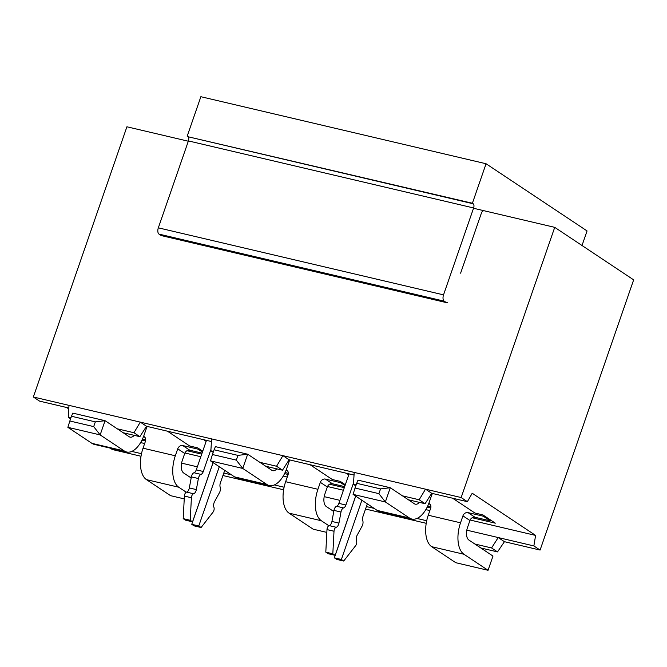<?xml version="1.0" encoding="UTF-8"?>
<svg xmlns="http://www.w3.org/2000/svg" width="667" height="667" viewBox="0 0 667 667"><rect width="100%" height="100%" fill="white"/><g stroke="black" fill="none" stroke-linecap="round" stroke-linejoin="round"><path stroke-width="1" d="M447.265 302.56A3.393 1.784 -76.8 0 1 446.565 302.643A3.393 1.784 -76.8 0 1 446.24 302.501L444.222 301.159A5.086 2.676 -76.8 0 1 443.53 294.864L473.628 207.962A3.393 1.784 103.2 0 0 473.17 203.768L472.394 203.252L486.068 163.749L587.06 230.94L582.016 245.506M483.725 210.864A3.393 1.784 103.2 0 0 481.399 213.132L460.605 273.178M446.565 302.643L161.356 235.601A3.393 1.784 -76.8 0 1 161.039 235.459L159.021 234.117A5.086 2.676 -76.8 0 1 158.329 227.831L188.419 140.92A3.393 1.784 103.2 0 0 187.961 136.727L472.394 203.252M187.185 136.21L200.867 96.707L486.068 163.749M474.996 517.267A4.411 3.677 -56.4 0 0 469.927 520.51L462.931 515.866A4.411 3.677 123.6 0 1 468.009 512.615L474.996 517.267L490.295 520.86L483.308 516.208L483.558 515.349M490.295 520.86L490.545 520.002M428.798 503.418A4.411 3.677 123.6 0 1 429.448 503.743A4.411 3.677 123.6 0 1 430.657 508.271L428.247 515.224L460.53 522.811A25.421 13.365 103.2 0 0 463.974 554.269L488.052 570.293L492.98 556.07L480.807 547.974L497.507 551.901L504.435 541.687L540.087 550.067L633.65 279.865L554.727 227.347L473.52 208.262M462.931 515.866L460.53 522.811M468.009 512.615L483.308 516.208M427.714 505.995A20.343 3.318 -160.9 0 0 430.915 506.878M480.807 547.974L468.901 540.045A10.172 5.344 -76.8 0 1 467.517 527.464L469.927 520.51M356.687 483.3L358.004 480.148L390.278 487.735L385.359 501.959L353.076 494.372L355.044 488.036L378.906 493.647L380.549 488.903L356.687 483.3L355.044 488.036M419.468 502.384A10.172 5.344 -76.8 0 1 415.316 504.185A10.172 5.344 -76.8 0 1 414.365 503.76L390.278 487.735L380.549 488.903M432.583 493.513A4.411 3.677 -56.4 0 0 431.707 495.081L430.924 494.564M378.906 493.647L385.359 501.959L409.438 517.984A25.421 13.365 103.2 0 0 411.831 519.034A25.421 13.365 103.2 0 0 429.298 502.034L431.707 495.081M428.247 515.224A25.421 13.365 -76.8 0 0 431.691 546.682L455.769 562.706L488.052 570.293L492.98 556.07M411.831 519.034L379.548 511.447A25.421 13.365 -76.8 0 1 377.155 510.397L353.076 494.372M474.879 544.03L491.579 547.957L497.507 551.901M408.379 499.783L425.087 503.71L419.151 499.766L425.504 489.169L354.202 472.411L353.468 484.325L356.111 484.942M402.451 495.839L419.151 499.766M355.794 485.868L353.468 484.325M345.039 485.576L340.704 482.691L340.954 481.832M286.193 469.901A4.411 3.677 123.6 0 1 286.843 470.227A4.411 3.677 123.6 0 1 288.052 474.754L285.643 481.707L317.926 489.295A25.421 13.365 103.2 0 0 321.369 520.752L328.873 525.746M320.335 482.341A4.411 3.677 123.6 0 1 325.404 479.089L332.399 483.742A4.411 3.677 -56.4 0 0 327.322 486.993L320.335 482.341L317.926 489.295M325.404 479.089L340.704 482.691M285.109 472.469A20.343 3.318 -160.9 0 0 288.319 473.362M333.758 511.497L326.296 506.528A10.172 5.344 -76.8 0 1 324.912 493.947L327.322 486.993M276.863 468.868A10.172 5.344 -76.8 0 1 272.72 470.66A10.172 5.344 -76.8 0 1 271.761 470.243L265.783 466.266L282.483 470.185L276.555 466.241L282.908 455.653L211.606 438.894L210.864 450.8L213.515 451.426M214.082 449.775L215.399 446.632L247.682 454.219L242.755 468.442L210.472 460.855L212.44 454.519L236.301 460.122L237.944 455.386L214.082 449.775L212.44 454.519M265.783 466.266L247.682 454.219L237.944 455.386M289.978 459.988A4.411 3.677 -56.4 0 0 289.103 461.564L288.319 461.039M236.301 460.122L242.755 468.442L266.833 484.467A25.421 13.365 103.2 0 0 269.226 485.509A25.421 13.365 103.2 0 0 286.693 468.517L289.103 461.564M332.399 483.742L344.672 486.627M285.643 481.707A25.421 13.365 -76.8 0 0 289.086 513.165L313.173 529.189L326.847 532.399M269.226 485.509L236.943 477.922A25.421 13.365 -76.8 0 1 234.551 476.88L210.472 460.855M332.274 510.513L333.875 510.889M213.19 452.351L210.864 450.8M259.847 462.314L276.555 466.241M355.719 496.131L334.359 557.837L336.685 559.388L343.705 561.039L355.653 545.656A3.393 1.784 103.2 0 0 356.52 540.787A4.411 2.318 -76.8 0 1 357.145 535.217L362.098 526.105A4.411 2.318 103.2 0 0 362.79 520.694A4.411 2.318 -76.8 0 1 362.981 516.391L367.325 503.852M331.933 521.461A4.411 2.318 103.2 0 1 329.19 525.621A3.393 1.784 -76.8 0 0 326.988 529.606L325.804 552.143L328.139 553.702L335.159 555.344L332.825 553.793L334.009 531.249A3.393 1.784 103.2 0 1 336.21 527.272A4.411 2.318 -76.8 0 0 338.953 523.111L331.933 521.461L333.967 510.397A4.411 2.318 -76.8 0 1 336.577 506.278A4.411 2.318 103.2 0 0 338.878 503.368L349.091 473.887M353.56 482.891L345.898 505.019A4.411 2.318 -76.8 0 1 343.597 507.929A4.411 2.318 103.2 0 0 340.979 512.048L338.953 523.111M355.678 496.098L335.159 555.344M334.359 557.837L341.371 559.48L361.889 500.233M341.371 559.48L343.705 561.039M325.804 552.143L332.825 553.793M213.115 462.615L191.754 524.312L194.089 525.863L201.1 527.514L213.048 512.139A3.393 1.784 103.2 0 0 213.915 507.262A4.411 2.318 -76.8 0 1 214.541 501.692L219.501 492.579A4.411 2.318 103.2 0 0 220.185 487.177A4.411 2.318 -76.8 0 1 220.385 482.875L224.721 470.335M189.336 487.944A4.411 2.318 103.2 0 1 186.593 492.104A3.393 1.784 -76.8 0 0 184.384 496.081L183.2 518.626L185.534 520.177L192.555 521.827L190.22 520.277L191.404 497.732A3.393 1.784 103.2 0 1 193.605 493.755A4.411 2.318 -76.8 0 0 196.348 489.595L189.336 487.944L191.362 476.88A4.411 2.318 -76.8 0 1 193.98 472.753A4.411 2.318 103.2 0 0 196.273 469.851L206.487 440.362M210.955 449.375L203.293 471.502A4.411 2.318 -76.8 0 1 200.992 474.404A4.411 2.318 103.2 0 0 198.382 478.531L196.348 489.595M213.073 462.581L192.555 521.827M191.754 524.312L198.766 525.963L219.285 466.717M198.766 525.963L201.1 527.514M183.2 518.626L190.22 520.277M202.435 452.051L198.099 449.166L198.349 448.307M143.588 436.376A4.411 3.677 123.6 0 1 144.239 436.71A4.411 3.677 123.6 0 1 145.448 441.237L143.038 448.191L175.321 455.778A25.421 13.365 103.2 0 0 178.764 487.227L186.268 492.221M177.73 448.824A4.411 3.677 123.6 0 1 182.8 445.573L189.795 450.225A4.411 3.677 -56.4 0 0 184.717 453.477L177.73 448.824L175.321 455.778M182.8 445.573L198.099 449.166M142.513 438.953A20.343 3.318 -160.9 0 0 145.714 439.836M191.162 477.981L183.692 473.011A10.172 5.344 -76.8 0 1 182.316 460.43L184.717 453.477M134.259 435.351A10.172 5.344 -76.8 0 1 130.115 437.143A10.172 5.344 -76.8 0 1 129.156 436.727L123.178 432.741L139.878 436.668L133.95 432.725L140.303 422.136L69.001 405.369L68.259 417.284L70.91 417.909M71.477 416.258L72.795 413.115L105.078 420.702L100.15 434.917L67.867 427.33L69.835 420.994L93.697 426.605L95.339 421.869L71.477 416.258L69.835 420.994M123.178 432.741L105.078 420.702L95.339 421.869M147.374 426.471A4.411 3.677 -56.4 0 0 146.498 428.047L145.714 427.522M93.697 426.605L100.15 434.917L124.237 450.942A25.421 13.365 103.2 0 0 126.622 451.993A25.421 13.365 103.2 0 0 144.097 434.992L146.498 428.047M189.795 450.225L202.068 453.11M143.038 448.191A25.421 13.365 -76.8 0 0 146.482 479.64L170.569 495.664L184.242 498.883M126.622 451.993L94.339 444.405A25.421 13.365 -76.8 0 1 91.954 443.355L67.867 427.33M189.67 476.988L191.271 477.364M70.585 418.834L68.259 417.284M117.25 428.798L133.95 432.725M344.314 487.677L329.598 484.225M288.136 474.479L284.559 473.637M339.928 500.342L324.195 496.648M426.705 520.744L416.95 518.451M374.137 508.387L366.391 506.57M470.127 520.027L535.601 535.418L533.867 545.931L466.8 530.165M140.62 442.58L144.656 443.522M184.917 452.993L200.817 456.728M283.225 476.096L287.26 477.047M327.522 486.51L343.422 490.245M425.821 509.613L429.856 510.563M141.496 453.702L131.749 451.409M197.324 466.825L181.599 463.131M284.1 487.227L274.354 484.934M231.541 474.871L223.787 473.045M425.087 503.71L431.724 493.305L467.375 501.684L472.211 493.238L535.601 535.418M282.483 470.185L289.119 459.788L354.044 475.046M139.878 436.668L146.515 426.271L211.439 441.529M188.319 141.221L126.913 126.788L33.35 396.99L39.561 401.125L68.834 408.012M66.675 407.504L68.784 408.904M452.651 498.224L474.896 513.023L482.9 514.907L495.323 523.178L472.194 517.742M430.74 507.996L427.163 507.153M348.749 474.871L346.265 473.22M310.055 464.707L332.291 479.506L340.295 481.391L345.331 484.742M206.145 441.354L203.66 439.703M167.45 431.19L189.686 445.99L197.69 447.865L202.726 451.217M201.709 454.16L186.993 450.7M145.531 440.954L141.954 440.12M289.119 459.788L282.908 455.653L354.202 472.411M431.724 493.305L425.504 489.169L461.155 497.549L554.727 227.347M33.35 396.99L69.001 405.369M146.515 426.271L140.303 422.136L211.606 438.894M426.221 523.303L365.533 509.038M283.617 489.786L222.928 475.521M141.012 456.261L112.273 449.508L110.205 448.132M491.579 547.957L498.216 537.552L504.435 541.687M461.155 497.549L467.375 501.684M533.867 545.931L540.087 550.067M161.039 235.459L446.24 302.501M159.021 234.117L444.222 301.159M158.329 227.831L443.53 294.864M188.419 140.92L473.628 207.962M187.961 136.727L473.17 203.768M430.24 504.519L428.756 503.527M431.691 546.682L463.974 554.269M409.438 517.984L377.155 510.397M287.644 470.994L286.151 470.01M289.086 513.165L321.369 520.752M266.833 484.467L234.551 476.88M345.898 505.019L338.878 503.368M336.577 506.278L343.597 507.929M333.967 510.397L340.979 512.048M329.19 525.621L336.21 527.272M326.988 529.606L334.009 531.249M203.293 471.502L196.273 469.851M193.98 472.753L200.992 474.404M191.362 476.88L198.382 478.531M186.593 492.104L193.605 493.755M184.384 496.081L191.404 497.732M145.039 437.477L143.547 436.485M146.482 479.64L178.764 487.227M124.237 450.942L91.954 443.355"/></g></svg>
